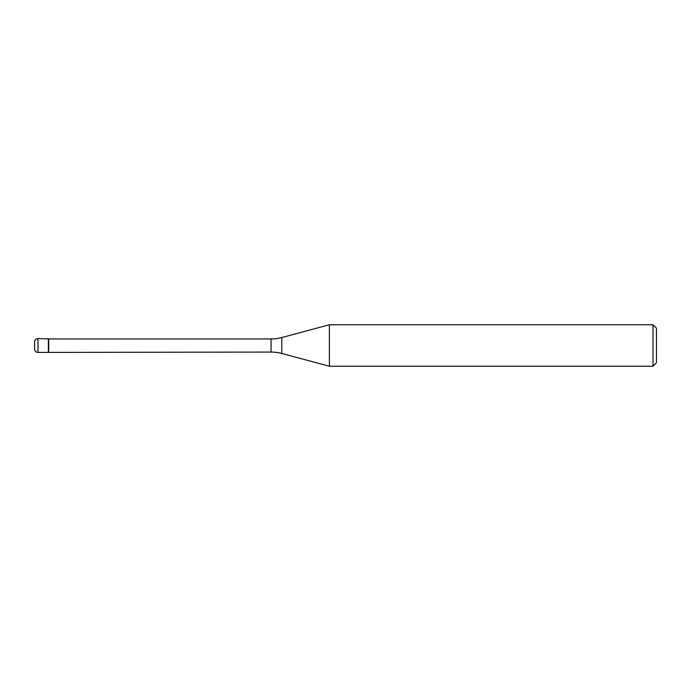 <?xml version="1.0" encoding="UTF-8"?>
<svg xmlns="http://www.w3.org/2000/svg" width="691" height="691" viewBox="0 0 691 691"><rect width="100%" height="100%" fill="white"/><g stroke="black" fill="none" stroke-linecap="round" stroke-linejoin="round"><path stroke-width="1.04" d="M48.715 338.935L38.005 338.59L38.005 352.41L48.37 352.41L48.37 338.59L48.37 352.41L271.062 352.065L271.062 338.935L48.715 338.935L48.715 352.065M38.005 352.41A3.455 3.455 0 0 1 34.55 348.955L34.55 342.045A3.455 3.455 0 0 1 38.005 338.59M271.062 338.935A41.46 41.46 0 0 0 281.79 337.519L281.79 353.481A41.46 41.46 0 0 0 271.062 352.065M281.79 337.519L329.382 324.77L329.382 366.23L281.79 353.481M329.382 366.23L652.995 366.23L652.995 324.77L329.382 324.77M652.995 324.77L656.45 328.225L656.45 362.775L652.995 366.23"/></g></svg>

